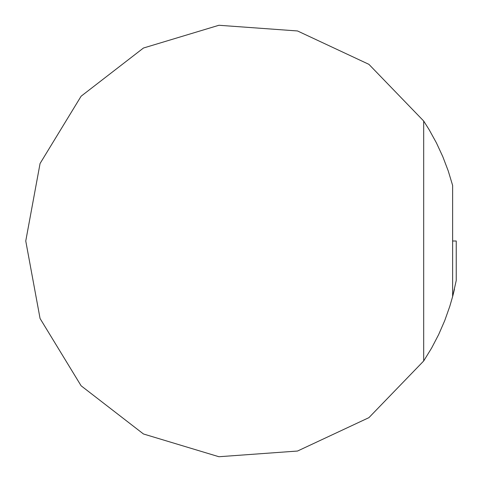 <?xml version="1.0" encoding="UTF-8"?>
<svg xmlns="http://www.w3.org/2000/svg" width="482" height="482" viewBox="0 0 482 482"><rect width="100%" height="100%" fill="white"/><g stroke="black" fill="none" stroke-linecap="round" stroke-linejoin="round"><path stroke-width="0.72" d="M452.622 296.575A217.051 217.051 0 0 0 454.46 289.11A217.051 217.051 0 0 1 452.622 296.575L452.622 185.425L448.224 170.881L442.813 156.686L436.427 142.895L429.088 129.592L423.684 121.018L368.917 64.347L297.527 30.962L218.918 25.269L143.467 48.019L81.109 96.213L40.066 163.5L25.757 241L40.066 318.5L81.109 385.787L143.467 433.981L218.918 456.731L297.527 451.038L368.917 417.653L423.684 360.982L431.637 348.028L438.662 334.556L444.729 320.626L449.802 306.305L452.622 296.575L456.243 280.464L456.243 241L452.622 241M423.684 360.982L423.684 121.018"/></g></svg>
